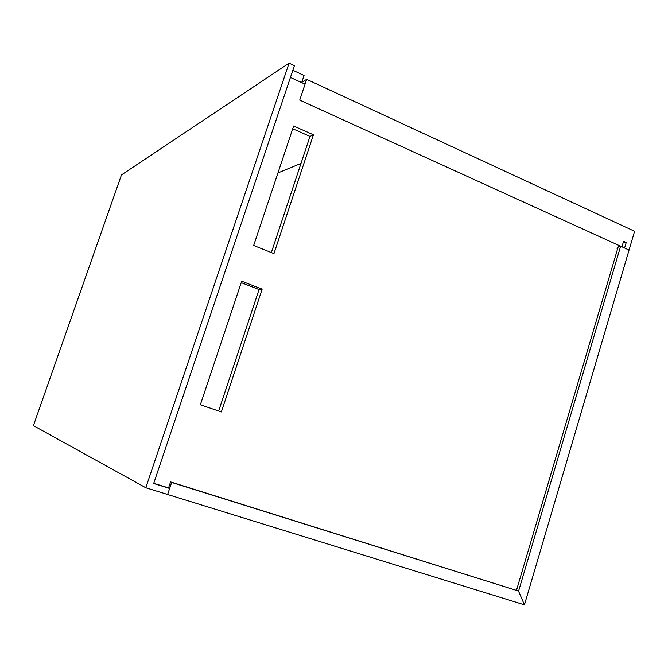 <?xml version="1.0" encoding="UTF-8"?>
<svg xmlns="http://www.w3.org/2000/svg" width="668" height="668" viewBox="0 0 668 668"><rect width="100%" height="100%" fill="white"/><g stroke="black" fill="none" stroke-linecap="round" stroke-linejoin="round"><path stroke-width="1" d="M620.639 246.225L618.301 246.509L516.473 590.387L170.574 481.92L171.651 482.446L167.618 494.487L145.799 487.74L33.4 425.633L121.476 174.916L289.069 63.168L294.413 65.656L153.682 483.49L169.639 488.458L167.618 494.487L524.447 604.832L518.56 591.205L620.639 246.225L629.064 250.057L624.597 248.02L626.217 242.534L623.11 242.935M170.574 481.92L168.561 487.916L169.639 488.458M145.799 487.74L289.069 63.168M301.669 82.615L304.057 75.476L292.851 70.274M33.4 425.633L120.006 179.091M301.769 82.306L306.679 79.35L634.6 231.287L524.447 604.832L518.56 591.205L516.473 590.387L171.651 482.446M306.679 79.35L299.723 100.108L621.958 246.826L623.586 241.332L626.217 242.534M617.599 248.872L616.973 248.947M253.665 245.49L273.955 253.615L313.434 134.802L293.661 125.993L253.665 245.49M292.734 128.74L309.985 136.414L271.35 252.571M241.231 282.639L259.059 289.528L218.661 411.004M309.985 136.414L313.434 134.802M305.059 84.185L290.438 77.438M153.749 483.298L168.561 487.916M200.358 404.75L221.359 411.922L262.157 289.135L241.707 281.22L200.358 404.75M259.059 289.528L262.157 289.135M301.001 163.426L277.955 172.92"/></g></svg>
